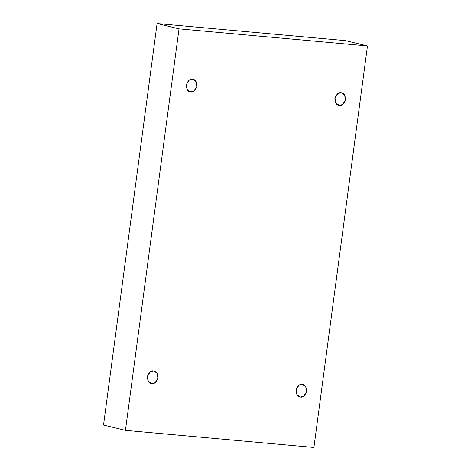 <?xml version="1.0" encoding="UTF-8"?>
<svg xmlns="http://www.w3.org/2000/svg" width="471" height="471" viewBox="0 0 471 471"><rect width="100%" height="100%" fill="white"/><g stroke="black" fill="none" stroke-linecap="round" stroke-linejoin="round"><path stroke-width="0.71" d="M190.773 91.874L193.934 91.056L196.843 86.788L196.007 81.477L192.451 79.269C195.035 79.14 196.542 81.406 196.972 86.058C195.324 90.526 193.257 92.463 190.773 91.874C188.188 92.004 186.681 89.737 186.251 85.086C187.9 80.623 189.966 78.681 192.451 79.269L189.289 80.088L186.386 84.356L187.217 89.667L190.773 91.874L189.483 91.562M151.85 383.559L155.012 382.74L157.92 378.472L157.09 373.156L153.534 370.954C156.119 370.824 157.626 373.085 158.056 377.742C156.407 382.205 154.341 384.148 151.85 383.559C149.272 383.682 147.764 381.422 147.329 376.771C148.977 372.302 151.044 370.365 153.534 370.954L150.373 371.772L147.464 376.041L148.294 381.351L151.85 383.559L150.561 383.247M300.474 397.029L303.636 396.211L306.544 391.943L305.714 386.632L302.158 384.424C304.737 384.301 306.244 386.561 306.68 391.213C305.031 395.681 302.965 397.618 300.474 397.029C297.89 397.159 296.383 394.898 295.953 390.241C297.601 385.778 299.668 383.841 302.158 384.424L298.997 385.243L296.088 389.511L296.918 394.828L300.474 397.029L299.185 396.717M339.391 105.345L342.558 104.533L345.461 100.264L344.631 94.948L341.075 92.746C343.659 92.616 345.166 94.877 345.596 99.534C343.948 103.997 341.881 105.934 339.391 105.345C336.812 105.475 335.305 103.214 334.869 98.557C336.518 94.094 338.59 92.157 341.075 92.746L337.913 93.564L335.005 97.827L335.841 103.143L339.391 105.345L338.101 105.033M125.445 430.364L179.021 28.849L157.09 23.55L103.52 425.066L125.445 430.364L103.52 425.066L157.09 23.55L179.021 28.849L367.48 45.934L345.555 40.636L157.09 23.55L345.555 40.636L367.48 45.934L313.91 447.45L125.445 430.364L313.91 447.45L367.48 45.934L179.021 28.849L125.445 430.364"/></g></svg>

